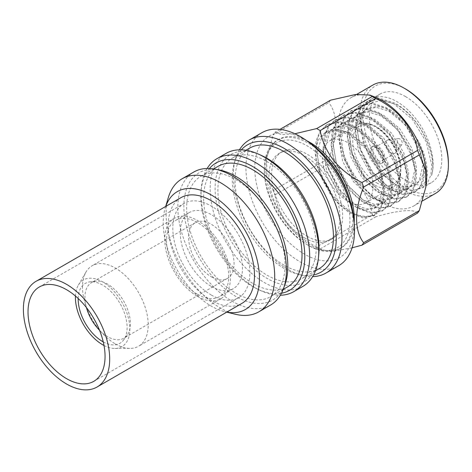 <?xml version="1.0" encoding="UTF-8"?>
<svg xmlns="http://www.w3.org/2000/svg" width="472" height="472" viewBox="0 0 472 472"><rect width="100%" height="100%" fill="white"/><g stroke="black" fill="none" stroke-linecap="round" stroke-linejoin="round"><path stroke-width="0.35" stroke-dasharray="2.36 1.77" d="M211.338 276.816A32.149 18.561 -120 0 0 227.415 278.409A32.149 18.561 -120 0 0 227.415 241.286A32.149 18.561 -120 0 0 195.266 222.725A32.149 18.561 -120 0 0 190.334 248.49A32.149 18.561 -120 0 0 211.338 276.816M99.539 330.27A32.149 18.561 -120 0 0 107.651 336.683A32.149 18.561 -120 0 0 123.723 338.276A32.149 18.561 -120 0 0 127.157 335.173A32.149 18.561 -120 0 0 123.723 301.154A32.149 18.561 -120 0 0 95.981 281.17A32.149 18.561 -120 0 0 91.574 282.592A32.149 18.561 -120 0 0 86.411 307.537M103.25 341.905A34.592 19.971 -120 0 0 123.635 339.94A34.592 19.971 -120 0 0 119.941 303.337A34.592 19.971 -120 0 0 90.093 281.837A34.592 19.971 -120 0 0 78.193 298.505M104.011 345.498A38.492 22.225 -120 0 0 114.897 348.46A38.492 22.225 -120 0 0 121.894 302.21A38.492 22.225 -120 0 0 78.34 285.147A38.492 22.225 -120 0 0 75.461 296.05M115.357 343.917A46.457 26.821 -120 0 0 130.142 348.389A46.457 26.821 -120 0 0 138.585 346.218A46.457 26.821 -120 0 0 138.585 292.569A46.457 26.821 -120 0 0 92.129 265.748A46.457 26.821 -120 0 0 86.022 271.972A46.457 26.821 -120 0 0 115.357 343.917M197.603 296.434A46.457 26.821 -120 0 0 220.831 298.735A46.457 26.821 -120 0 0 220.831 245.086A46.457 26.821 -120 0 0 174.374 218.265A46.457 26.821 -120 0 0 167.253 255.494A46.457 26.821 -120 0 0 197.603 296.434M197.603 294.392A43.961 25.382 -120 0 0 219.58 296.569A43.961 25.382 -120 0 0 219.58 245.812A43.961 25.382 -120 0 0 175.619 220.43A43.961 25.382 -120 0 0 168.882 255.653A43.961 25.382 -120 0 0 197.603 294.392M211.338 286.463A43.961 25.382 -120 0 0 233.321 288.64A43.961 25.382 -120 0 0 233.321 237.876A43.961 25.382 -120 0 0 189.36 212.5A43.961 25.382 -120 0 0 182.623 247.723A43.961 25.382 -120 0 0 211.338 286.463M165.755 206.423A68.062 39.294 -120 0 0 165.135 208.347A68.062 39.294 -120 0 0 211.338 306.139A68.062 39.294 -120 0 0 224.802 311.697A68.062 39.294 -120 0 0 226.778 312.116M168.28 197.697A76.788 44.333 -120 0 0 220.406 308.033A76.788 44.333 -120 0 0 235.599 314.299M193.756 172.05A76.788 44.333 -120 0 0 181.985 233.581A76.788 44.333 -120 0 0 232.153 301.254A76.788 44.333 -120 0 0 270.544 305.054M219.114 169.92A73.514 42.445 -120 0 0 184.576 216.601A73.514 42.445 -120 0 0 235.858 296.434A73.514 42.445 -120 0 0 285.07 284.162M235.858 293.212A69.567 40.167 -120 0 0 270.645 296.658A69.567 40.167 -120 0 0 270.645 216.329A69.567 40.167 -120 0 0 201.078 176.162A69.567 40.167 -120 0 0 190.411 231.911A69.567 40.167 -120 0 0 235.858 293.212M218.04 166.368A69.567 40.167 -120 0 0 207.379 222.117A69.567 40.167 -120 0 0 252.827 283.418A69.567 40.167 -120 0 0 287.607 286.864M209.456 168.492A73.514 42.445 -120 0 0 201.048 191.42A73.514 42.445 -120 0 0 252.827 286.64A73.514 42.445 -120 0 0 257.417 289.059A73.514 42.445 -120 0 0 281.477 293.242M207.167 168.463A76.788 44.333 -120 0 0 201.29 188.375A76.788 44.333 -120 0 0 255.376 287.843A76.788 44.333 -120 0 0 260.172 290.368A76.788 44.333 -120 0 0 280.362 295.236M226.058 153.4A76.788 44.333 -120 0 0 214.288 214.937A76.788 44.333 -120 0 0 264.45 282.604A76.788 44.333 -120 0 0 302.847 286.404M261.299 155.4A73.514 42.445 -120 0 0 215.179 191.768A73.514 42.445 -120 0 0 267.081 278.409A73.514 42.445 -120 0 0 318.736 254.886M267.081 275.188A69.567 40.167 -120 0 0 301.862 278.633A69.567 40.167 -120 0 0 301.862 198.305A69.567 40.167 -120 0 0 232.295 158.138A69.567 40.167 -120 0 0 221.628 213.887A69.567 40.167 -120 0 0 267.081 275.188M249.464 148.226A69.567 40.167 -120 0 0 238.802 203.969A69.567 40.167 -120 0 0 284.25 265.276A69.567 40.167 -120 0 0 319.037 268.721M241.339 149.825A73.514 42.445 -120 0 0 234.342 162.869A73.514 42.445 -120 0 0 284.25 268.497A73.514 42.445 -120 0 0 298.788 274.498A73.514 42.445 -120 0 0 313.585 274.964M239.452 149.813A76.788 44.333 -120 0 0 235.522 158.869A76.788 44.333 -120 0 0 287.654 269.205A76.788 44.333 -120 0 0 302.847 275.471A76.788 44.333 -120 0 0 312.653 276.598M261.854 132.732A76.788 44.333 -120 0 0 250.083 194.269A76.788 44.333 -120 0 0 300.245 261.936A76.788 44.333 -120 0 0 338.642 265.742M309.791 142.874A70.234 40.551 -120 0 0 254.862 165.094A70.234 40.551 -120 0 0 304.452 254.154A70.234 40.551 -120 0 0 353.829 219.155M304.452 237.835A50.244 29.01 -120 0 0 329.58 240.325A50.244 29.01 -120 0 0 329.58 182.304A50.244 29.01 -120 0 0 279.33 153.294A50.244 29.01 -120 0 0 271.63 193.555A50.244 29.01 -120 0 0 304.452 237.835M307.136 236.283A50.244 29.01 -120 0 0 332.258 238.773A50.244 29.01 -120 0 0 332.258 180.752A50.244 29.01 -120 0 0 282.014 151.748A50.244 29.01 -120 0 0 274.315 192.01A50.244 29.01 -120 0 0 307.136 236.283M349.722 199.361A62.575 36.132 60 0 1 339.875 248.614A62.575 36.132 60 0 1 308.588 245.517L307.136 244.679A60.528 34.946 -120 0 0 349.941 219.97A60.528 34.946 -120 0 0 307.136 145.836A60.528 34.946 -120 0 0 264.338 170.551A60.528 34.946 -120 0 0 307.136 244.679L308.588 245.517A62.575 36.132 60 0 1 264.338 168.876A62.575 36.132 60 0 1 277.3 140.231A62.575 36.132 60 0 1 308.588 143.329A62.575 36.132 60 0 1 324.878 156.326M354.159 222.855A62.575 36.132 60 0 1 341.321 247.782A62.575 36.132 60 0 1 316.653 247.93A62.575 36.132 60 0 1 266.285 160.681A62.575 36.132 60 0 1 278.745 139.393A62.575 36.132 60 0 1 306.753 140.739M399.808 144.597A3.481 2.012 -120 0 0 401.908 144.45A3.481 2.012 -120 0 0 401.548 140.75A3.481 2.012 -120 0 0 398.527 138.591A3.481 2.012 -120 0 0 397.436 141.157A3.481 2.012 -120 0 0 399.808 144.597M391.123 152.957A7.576 4.372 -120 0 0 394.911 153.335A7.576 4.372 -120 0 0 395.695 152.633A7.576 4.372 -120 0 0 394.911 144.585A7.576 4.372 -120 0 0 388.332 139.883A7.576 4.372 -120 0 0 387.329 140.213A7.576 4.372 -120 0 0 386.173 146.285A7.576 4.372 -120 0 0 391.123 152.957M378.09 160.48A7.576 4.372 -120 0 0 381.877 160.858A7.576 4.372 -120 0 0 381.877 152.108A7.576 4.372 -120 0 0 374.302 147.736A7.576 4.372 -120 0 0 373.14 153.807A7.576 4.372 -120 0 0 378.09 160.48M316.659 246.915A72.511 41.866 -120 0 0 320.146 248.933L375.806 216.795A72.511 41.866 -120 0 1 374.06 215.828A72.511 41.866 -120 0 1 372.319 214.784L316.659 246.915C305.52 241.322 296.18 234.059 288.634 225.126C281.566 215.928 276.987 205.875 274.899 194.965L330.559 162.834A72.511 41.866 -120 0 1 328.813 158.338L273.152 190.47A72.511 41.866 -120 0 0 274.899 194.965M330.559 100.176A72.511 41.866 -120 0 0 328.813 102.654L273.152 134.791A72.511 41.866 -120 0 1 274.899 132.308L281.755 134.662L294.882 133.747M279.99 129.369L274.899 132.308M273.152 190.47L267.046 176.605L266.591 158.509L273.152 134.791M352.088 247.812L333.468 251.246L322.488 250.278L320.146 248.933M378.09 162.156A9.623 5.558 -120 0 0 382.898 162.633A9.623 5.558 -120 0 0 382.898 151.518A9.623 5.558 -120 0 0 373.275 145.96A9.623 5.558 -120 0 0 371.8 153.671A9.623 5.558 -120 0 0 378.09 162.156M417.567 213.067C414.015 208.789 398.043 210.241 375.806 216.795M372.319 214.784C368.768 193.225 352.796 173.454 330.559 162.834M328.813 158.338C338.223 135.617 338.17 114.43 328.813 102.654M376.638 162.993A9.623 5.558 60 0 1 370.355 154.509A9.623 5.558 60 0 1 371.83 146.798A9.623 5.558 60 0 1 381.453 152.356A9.623 5.558 60 0 1 381.453 163.465A9.623 5.558 60 0 1 376.638 162.993M426.181 184.694A62.575 36.132 60 0 1 413.72 205.981A62.575 36.132 60 0 1 382.432 202.883A62.575 36.132 60 0 1 341.551 147.742A62.575 36.132 60 0 1 351.144 97.598A62.575 36.132 60 0 1 375.812 97.45M435.438 193.443A62.575 36.132 60 0 1 404.15 190.34A62.575 36.132 60 0 1 363.269 135.198A62.575 36.132 60 0 1 372.862 85.054M405.601 88.99A60.528 34.946 -120 0 0 362.797 113.705A60.528 34.946 -120 0 0 405.601 187.832A60.528 34.946 -120 0 0 448.4 163.123M347.681 201.113A35.837 20.691 -120 0 0 365.599 202.889A35.837 20.691 -120 0 0 365.599 161.507A35.837 20.691 -120 0 0 329.763 140.815A35.837 20.691 -120 0 0 324.27 169.531A35.837 20.691 -120 0 0 347.681 201.113M405.601 96.612A51.194 29.559 -120 0 0 380.001 94.075A51.194 29.559 -120 0 0 380.001 153.193A51.194 29.559 -120 0 0 431.196 182.747A51.194 29.559 -120 0 0 439.043 141.724A51.194 29.559 -120 0 0 405.601 96.612M323.922 133.694L325.255 132.839L336.259 130.543L348.773 134.479L365.352 148.202L377.671 167.985L382.603 188.434L379.01 203.957L374.278 208.459L364.331 210.14L352.796 205.644L337.557 191.148L326.577 170.587L322.984 149.37L327.916 133.069L333.297 128.195L344.306 125.9L356.814 129.835L373.399 143.559L385.712 163.341L390.645 183.785L387.058 199.308L382.32 203.815L372.373 205.497L360.838 200.995L345.598 186.505L334.624 165.943L331.031 144.721L335.964 128.425L341.344 123.552L352.348 121.257L364.862 125.192L381.441 138.91L393.76 158.698L398.692 179.142L395.099 194.665L390.368 199.172L380.42 200.854L368.886 196.352L353.646 181.856L342.666 161.3L339.073 140.078L344.005 123.782L349.386 118.903L360.39 116.608L372.904 120.549L389.483 134.266L401.802 154.055L406.734 174.498L403.141 190.021L398.409 194.523L388.462 196.21L376.927 191.709L361.688 177.212L350.714 156.657L347.121 135.434L352.053 119.139L357.434 114.259L368.437 111.964L380.951 115.9L397.53 129.623L409.849 149.412L414.782 169.855L411.189 185.378L406.457 189.88L396.509 191.567L384.969 187.065L369.729 172.569L358.755 152.008L355.162 130.791L360.095 114.495L365.476 109.616L376.479 107.321L388.993 111.256L405.572 124.98L417.891 144.762L422.823 165.212L419.23 180.735L414.499 185.236L404.445 186.906C400.651 186.487 396.781 185.142 392.84 182.876L380.739 173.041L370.308 158.787L363.233 142.202L360.714 125.758L360.714 122.531A51.194 29.559 60 0 1 371.317 99.096A51.194 29.559 60 0 1 396.911 101.627A51.194 29.559 60 0 1 431.538 175.613C438.399 154.444 418.57 115.215 394.509 103.014L380.343 98.5L367.894 101.067L361.817 106.589L357.929 114.607L356.301 125.08L360.478 149.164L373.057 172.498L390.486 188.936L403.678 194.016L415.065 192.063L420.499 186.912L423.75 179.26L424.676 169.2L419.154 145.883L405.236 123.322L386.468 107.663L372.296 103.144L359.853 105.71L353.776 111.233L349.882 119.251L348.253 129.723L352.436 153.807L365.015 177.147L382.444 193.579L395.636 198.665L407.023 196.706L412.451 191.555L415.708 183.903L416.628 173.843L411.112 150.533L397.194 127.965L378.42 112.306L364.254 107.787L351.805 110.359L345.728 115.882L341.84 123.894L340.212 134.367L344.389 158.45L356.968 181.791L374.396 198.228L387.589 203.308L398.976 201.349L404.41 196.199L407.661 188.546L408.587 178.487L403.064 155.176L389.146 132.614L370.378 116.95L356.207 112.43L343.763 115.003L337.687 120.525L333.798 128.543L332.164 139.01L336.347 163.1L348.926 186.434L366.355 202.871L379.547 207.951L390.934 205.993L396.362 200.842L399.619 193.195L400.545 183.13L395.023 159.819L381.105 137.258L362.331 121.593L348.165 117.08L335.716 119.646L329.645 125.168L325.751 133.187L324.122 143.653L328.3 167.743L340.878 191.077L358.313 207.515L371.499 212.595L382.892 210.636L388.32 205.491L391.577 197.839L392.498 187.773L386.981 164.462L373.057 141.901L354.289 126.236L340.123 121.723L327.674 124.289L321.597 129.812L317.709 137.83L316.081 148.296L320.258 172.386L332.837 195.721L350.265 212.158L363.458 217.238L374.845 215.279L380.273 210.134L384.479 194.163L380.391 172.835C384.367 185.148 384.94 195.75 382.108 204.636C374.638 225.817 343.221 216.949 326.925 187.72C313.591 167.477 312.122 141.399 323.922 133.694C337.698 119.428 370.225 142.768 380.391 172.835M431.538 175.613C438.134 154.179 418.257 115.227 395.388 104.265L381.925 100.247L370.679 102.984L363.281 111.976L360.714 125.758M326.925 187.72L320.547 174.068L316.954 152.851L321.886 136.555L327.267 131.676L338.271 129.381L350.784 133.316L367.363 147.04L379.683 166.822L384.615 187.272L381.022 202.795L376.29 207.297L366.343 208.984L354.808 204.482L339.569 189.986L328.589 169.424L324.996 148.208L329.928 131.912L335.309 127.033L346.312 124.738L358.826 128.673L375.405 142.397L387.724 162.179L392.657 182.629L389.064 198.151L384.332 202.653L374.384 204.335L362.85 199.839L347.61 185.343L336.636 164.781L333.043 143.565L337.976 127.263L343.356 122.39L354.36 120.094L366.874 124.03L383.453 137.753L395.772 157.536L400.704 177.979L397.111 193.502L392.379 198.01L382.432 199.691L370.892 195.196L355.652 180.699L344.678 160.138L341.085 138.915L346.017 122.62L351.398 117.746L362.402 115.451L374.916 119.386L391.494 133.104L403.814 152.893L408.746 173.336L405.153 188.859L400.421 193.367L390.474 195.048L378.939 190.546L363.7 176.056L352.72 155.494L349.127 134.272L354.065 117.976L359.446 113.097L370.449 110.808L382.963 114.743L399.542 128.461L411.855 148.249L416.794 168.693L413.201 184.216L408.463 188.717L398.516 190.405L386.981 185.903L371.741 171.407L360.767 150.851L357.174 129.629L362.107 113.333L367.487 108.454L378.491 106.159L391.005 110.094L407.584 123.817L419.903 143.606L422.21 149.848A44.999 25.984 60 0 1 415.03 184.93A44.999 25.984 60 0 1 404.445 186.906M422.21 149.848C425.709 155.73 428.729 173.773 426.617 177.277C425.892 180.676 424.399 183.626 422.157 186.11C421.042 187.762 418.452 189.101 414.381 190.127A51.194 29.559 60 0 1 360.714 122.531M414.381 190.127L422.133 187.98L427.561 182.829L430.818 175.177L431.744 165.117L426.222 141.806L412.304 119.245L393.536 103.58L379.175 99.055L366.933 101.627L360.224 108.041L356.272 117.746L355.375 129.912L357.575 143.517L370.154 170.41L379.382 181.413L389.512 189.502L402.864 194.606L414.103 192.617L420.05 186.635L423.254 177.366L423.396 165.637L420.44 152.468L406.351 126.449L396.374 115.876L385.488 108.224L371.134 103.698L358.885 106.271L352.183 112.69L348.23 122.39L347.327 134.555L349.534 148.161L362.112 175.053L371.334 186.062L381.464 194.145L394.816 199.249L406.056 197.261L412.009 191.278L415.207 182.015L415.354 170.28L412.398 157.111L398.309 131.092L388.332 120.519L377.447 112.867L363.092 108.342L350.843 110.914L344.141 117.333L340.182 127.033L339.285 139.199L341.486 152.804L354.065 179.696L363.292 190.706L373.423 198.789L386.774 203.898L398.014 201.904L403.961 195.921L407.165 186.658L407.306 174.923L404.351 161.754L390.267 135.735L380.284 125.163L369.399 117.51L355.044 112.985L342.796 115.557L336.093 121.977L332.141 131.676L331.238 143.842L333.444 157.453L346.023 184.34L355.245 195.349L365.375 203.432L378.727 208.541L389.966 206.547L395.919 200.565L399.117 191.302L399.265 179.572L396.309 166.398L382.22 140.379L372.243 129.806L361.357 122.159L347.003 117.634L334.754 120.201L328.052 126.62L324.093 136.32L323.196 148.491L325.397 162.097L337.976 188.989L347.203 199.992L357.333 208.081L370.685 213.185L381.925 211.196L387.878 205.214L391.076 195.945L391.223 184.216L388.261 171.041L374.178 145.022L364.195 134.449L353.31 126.803L338.955 122.277L326.712 124.844L320.004 131.263L316.051 140.969L315.148 153.135L317.355 166.74L329.934 193.632L339.161 204.636L349.292 212.725L362.643 217.828L373.883 215.834L382.108 204.636M211.338 295.041A54.469 31.447 -120 0 0 238.572 297.743A54.469 31.447 -120 0 0 238.572 234.844A54.469 31.447 -120 0 0 184.104 203.397A54.469 31.447 -120 0 0 175.755 247.045A54.469 31.447 -120 0 0 211.338 295.041M180.829 197.721A61.024 35.229 -120 0 0 171.472 246.62A61.024 35.229 -120 0 0 211.338 300.393A61.024 35.229 -120 0 0 241.853 303.413M376.638 182.723C383.63 187.862 400.203 189.16 400.533 168.929C400.203 148.32 383.63 130.473 376.638 127.546C369.653 122.401 353.074 121.109 352.749 141.34C353.074 161.949 369.653 179.797 376.638 182.723M375.193 185.23A35.837 20.691 -120 0 0 393.111 187A35.837 20.691 -120 0 0 393.105 145.618A35.837 20.691 -120 0 0 357.269 124.938A35.837 20.691 -120 0 0 351.782 153.654A35.837 20.691 -120 0 0 375.193 185.23M195.266 222.725L91.574 282.592M227.415 278.409L123.723 338.276M95.981 281.17L90.093 281.837M127.157 335.173L123.635 339.94M114.897 348.46L130.142 348.389M78.34 285.147L86.022 271.972M174.374 218.265L92.129 265.748M220.831 298.735L138.585 346.218M189.36 212.5L175.619 220.43M233.321 288.64L219.58 296.569M224.802 311.697L226.713 312.157M165.135 208.347L165.69 206.459M213.621 168.917L201.078 176.162M283.188 289.419L270.645 296.658M257.417 289.059L260.172 290.368M201.048 191.42L201.29 188.375M245.924 150.267L232.295 158.138M315.491 270.769L301.862 278.633M298.788 274.498L302.847 275.471M234.342 162.869L235.522 158.869M282.014 151.748L279.33 153.294M332.258 238.773L329.58 240.325M264.338 170.551L264.338 168.876M339.875 248.614L341.321 247.782M277.3 140.231L278.745 139.393M398.527 138.591L388.332 139.883M401.908 144.45L395.695 152.633M387.329 140.213L374.302 147.736M394.911 153.335L381.877 160.858M316.653 247.93L322.488 250.278M266.285 160.681L266.591 158.509M373.275 145.96L371.83 146.798M382.898 162.633L381.453 163.465M356.749 94.359L351.144 97.598M422.67 200.812L413.72 205.981M365.599 202.889L393.111 187C396.799 184.853 399.259 181.195 400.48 176.015L400.982 166.468C399.931 156.716 396.085 147.423 389.435 138.579C385.412 133.399 381.022 129.422 376.267 126.638C368.927 122.555 362.596 121.988 357.274 124.932L329.763 140.815M327.267 131.676L325.255 132.839M376.29 207.297L374.278 208.459M335.309 127.033L333.297 128.195M384.332 202.653L382.32 203.815M343.356 122.39L341.344 123.552M392.379 198.01L390.368 199.172M351.398 117.746L349.386 118.903M400.421 193.367L398.409 194.523M359.446 113.097L357.434 114.259M408.463 188.717L406.457 189.88M367.487 108.454L365.476 109.616M414.499 185.236L415.03 184.93M422.133 187.98L431.196 182.747M371.317 99.096L380.001 94.075M414.103 192.617L415.065 192.063M366.933 101.627L367.894 101.067M406.056 197.261L407.023 196.706M358.885 106.271L359.853 105.71M398.014 201.904L398.976 201.349M350.843 110.914L351.805 110.359M389.966 206.547L390.934 205.993M342.796 115.557L343.763 115.003M381.925 211.196L382.892 210.636M334.754 120.201L335.716 119.646M373.883 215.84L374.845 215.279M326.712 124.844L327.674 124.289M93.775 381.341L238.572 297.743M39.306 286.994L184.104 203.397"/><path stroke-width="0.71" d="M86.411 307.537A32.149 18.561 -120 0 0 99.539 330.27M78.193 298.505A34.592 19.971 -120 0 0 102.648 341.563A34.592 19.971 -120 0 0 103.25 341.905M75.461 296.05A38.492 22.225 -120 0 0 102.648 344.749A38.492 22.225 -120 0 0 104.011 345.498M226.778 312.116A68.062 39.294 -120 0 0 245.369 230.92A68.062 39.294 -120 0 0 165.755 206.423M226.713 312.157L235.599 314.299A76.788 44.333 -120 0 0 258.803 311.833A76.788 44.333 -120 0 0 258.803 223.162A76.788 44.333 -120 0 0 182.015 178.829A76.788 44.333 -120 0 0 168.28 197.697L165.69 206.459M258.803 311.833L270.544 305.054A76.788 44.333 -120 0 0 283.554 288.433A76.788 44.333 -120 0 0 270.544 216.382A76.788 44.333 -120 0 0 214.66 169.094A76.788 44.333 -120 0 0 193.756 172.05L182.015 178.829M283.554 288.433L285.07 284.162A73.514 42.445 -120 0 0 272.615 215.191A73.514 42.445 -120 0 0 219.114 169.92L214.66 169.094M283.188 289.419L287.607 286.864A69.567 40.167 -120 0 0 287.607 206.535A69.567 40.167 -120 0 0 218.04 166.368L213.621 168.917M281.477 293.242A73.514 42.445 -120 0 0 289.584 205.397A73.514 42.445 -120 0 0 209.456 168.492M280.362 295.236A76.788 44.333 -120 0 0 293.773 291.643A76.788 44.333 -120 0 0 293.773 202.978A76.788 44.333 -120 0 0 216.984 158.639A76.788 44.333 -120 0 0 207.167 168.463M293.773 291.643L302.847 286.404A76.788 44.333 -120 0 0 318.417 258.031A76.788 44.333 -120 0 0 258.414 154.108A76.788 44.333 -120 0 0 226.058 153.4L216.984 158.639M318.417 258.031L318.736 254.886A73.514 42.445 -120 0 0 261.299 155.4L258.414 154.108M315.491 270.769L319.037 268.721A69.567 40.167 -120 0 0 319.037 188.393A69.567 40.167 -120 0 0 249.464 148.226L245.924 150.267M313.585 274.964A73.514 42.445 -120 0 0 321.007 187.254A73.514 42.445 -120 0 0 241.339 149.825M312.653 276.598A76.788 44.333 -120 0 0 326.052 273.011A76.788 44.333 -120 0 0 326.052 184.34A76.788 44.333 -120 0 0 249.263 140.007A76.788 44.333 -120 0 0 239.452 149.813M326.052 273.011L338.642 265.742A76.788 44.333 -120 0 0 354.23 223.669A76.788 44.333 -120 0 0 306.08 140.267A76.788 44.333 -120 0 0 261.854 132.732L249.263 140.007M354.23 223.669L353.829 219.155A70.234 40.551 -120 0 0 309.791 142.874L306.08 140.267M324.878 156.326A62.575 36.132 60 0 1 349.722 199.361M306.753 140.739A62.575 36.132 60 0 1 310.033 142.491A62.575 36.132 60 0 1 354.159 222.855M363.652 187.036L419.313 154.904A72.511 41.866 -120 0 0 417.567 150.409L361.912 182.546A72.511 41.866 -120 0 1 363.652 187.036C354.295 209.792 354.224 230.69 363.652 242.72L419.313 210.589A72.511 41.866 -120 0 1 417.567 213.067L361.912 245.204A72.511 41.866 -120 0 0 363.652 242.72M419.313 154.904L425.425 168.764L425.874 186.859L426.181 184.694A62.575 36.132 60 0 0 375.812 97.45L369.977 95.096L355.534 94.512L330.559 100.176L279.99 129.369M294.882 133.747L316.659 128.579A72.511 41.866 60 0 1 318.405 129.552A72.511 41.866 60 0 1 320.146 130.591C322.211 141.423 326.772 151.453 333.816 160.675C341.333 169.613 350.696 176.906 361.912 182.546M361.912 245.204L352.088 247.812M316.659 128.579L372.319 96.447A72.511 41.866 -120 0 1 375.806 98.459L320.146 130.591M375.806 98.459C398.179 109.15 414.038 128.986 417.567 150.409M425.874 186.859L419.313 210.589M369.977 95.096L372.319 96.447M356.749 94.359L372.862 85.054A62.575 36.132 60 0 1 404.15 88.158A62.575 36.132 60 0 1 448.4 164.793A62.575 36.132 60 0 1 435.438 193.443L422.67 200.812M448.4 164.793L448.4 163.123A60.528 34.946 -120 0 0 405.601 88.99L404.15 88.158M66.54 378.638A54.469 31.447 -120 0 0 93.775 381.341A54.469 31.447 -120 0 0 93.775 318.441A54.469 31.447 -120 0 0 39.306 286.994A54.469 31.447 -120 0 0 30.957 330.642A54.469 31.447 -120 0 0 66.54 378.638M66.54 383.99A61.024 35.229 -120 0 0 97.055 387.01A61.024 35.229 -120 0 0 97.055 316.553A61.024 35.229 -120 0 0 36.031 281.318A61.024 35.229 -120 0 0 26.674 330.217A61.024 35.229 -120 0 0 66.54 383.99M97.055 387.01L241.853 303.413A61.024 35.229 -120 0 0 241.853 232.956A61.024 35.229 -120 0 0 180.829 197.721L36.031 281.318"/></g></svg>
